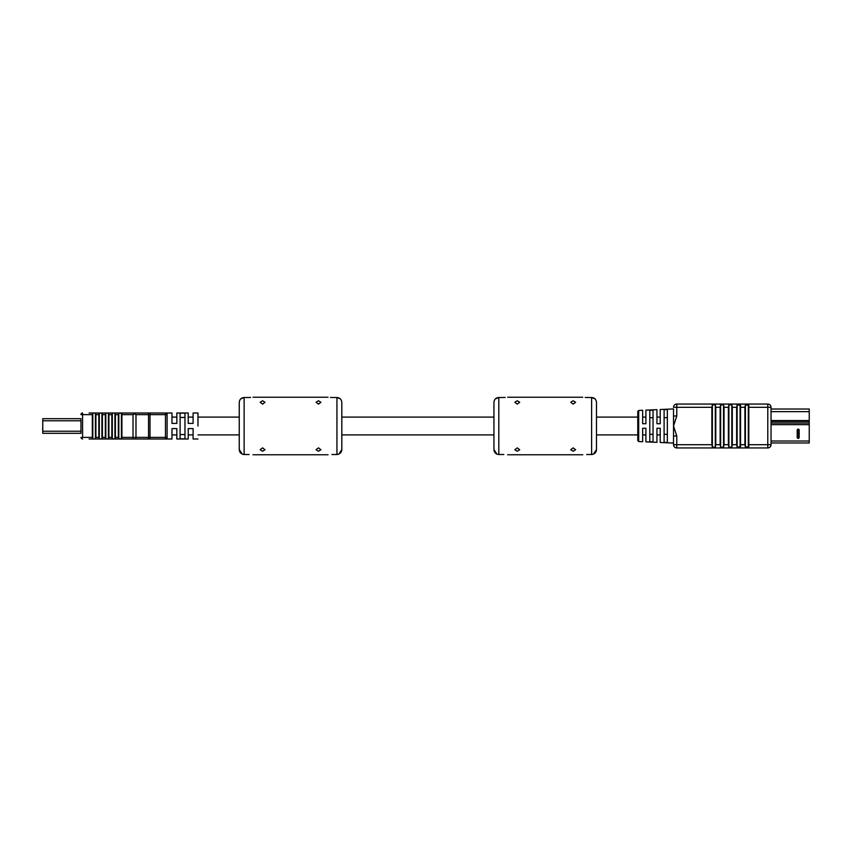 <?xml version="1.0" encoding="UTF-8"?>
<svg xmlns="http://www.w3.org/2000/svg" width="852" height="852" viewBox="0 0 852 852"><rect width="100%" height="100%" fill="white"/><g stroke="black" fill="none" stroke-linecap="round" stroke-linejoin="round"><path stroke-width="1.28" d="M42.6 428.62L42.76 430.569M42.76 431.229L80.961 431.229L80.961 433.317L42.76 433.317L42.76 418.683L80.961 418.683L80.961 420.771L42.76 420.771M180.102 434.552L184.969 434.552M176.843 423.401L176.843 412.996L176.843 423.401L171.976 423.401L171.976 412.996L171.976 423.401M193.095 423.401L193.095 412.996L193.095 423.401L188.228 423.401L188.228 412.996L188.228 423.401M197.973 426L197.973 412.996L197.973 426M171.976 439.004L165.469 439.004L167.099 439.004L167.099 412.996L165.469 412.996L171.976 412.996M180.102 426L180.102 413.167L184.969 413.167L184.969 438.833L180.102 438.833L180.102 426M122.464 439.004L102.687 439.004M134.595 439.004L150.005 439.004L150.005 437.374L165.469 437.374L165.469 414.626L150.005 414.626L150.005 437.374L148.525 437.374L148.525 414.626L135.979 414.626L135.979 437.374L148.525 437.374A1.629 0.735 90 0 1 147.779 439.004L89.087 439.004M150.005 439.004L165.544 439.004M171.976 428.599L171.976 439.004L171.976 428.599L176.843 428.599L176.843 439.004L176.843 428.599M188.228 428.599L188.228 439.004L188.228 428.599L193.095 428.599L193.095 439.004L193.095 428.599M82.58 437.374L92.335 437.374L92.815 438.929L95.413 438.929L95.903 437.374L98.832 437.374L99.322 438.929L101.921 438.929L102.41 437.374L105.329 437.374L105.818 438.929L108.417 438.929L108.907 437.374L111.836 437.374L112.326 438.929L114.924 438.929L115.414 437.374L118.332 437.374L118.822 438.929L121.911 438.673L121.911 413.327L118.822 413.071L118.332 414.626L115.414 414.626L114.924 413.071L112.326 413.071L111.836 414.626L108.907 414.626L108.417 413.071L105.818 413.071L105.329 414.626L102.41 414.626L101.921 413.071L99.322 413.071L98.832 414.626L95.903 414.626L95.413 413.071L92.815 413.071L92.335 414.626L82.58 414.626L82.58 437.374L81.43 438.524L82.58 439.004M115.414 437.374L115.414 414.626M118.332 437.374L118.332 414.626M108.907 437.374L108.907 414.626M111.836 437.374L111.836 414.626M102.41 437.374L102.41 414.626M105.329 437.374L105.329 414.626M95.903 437.374L95.903 414.626M98.832 437.374L98.832 414.626M150.005 412.996L147.779 412.996A1.629 0.735 90 0 1 148.525 414.626L150.005 414.626L150.005 412.996L165.469 412.996L165.469 414.626L167.099 414.626L167.099 437.374L165.469 437.374L165.469 439.004A1.629 1.629 0 0 0 167.099 437.374A1.629 1.629 0 0 1 165.469 439.004A1.629 1.629 0 0 0 167.099 437.374M92.335 437.374L92.335 414.626M137.843 412.996L132.113 412.996M94.199 412.996L92.335 412.996M165.629 412.996L165.469 412.996A1.629 1.629 0 0 1 167.099 414.626A1.629 1.629 0 0 0 165.469 412.996M89.087 412.996L147.779 412.996M80.961 433.317L80.961 418.683M184.969 417.448L180.102 417.448M121.911 437.374L133.029 437.374L133.029 414.626L134.541 413.88L135.979 414.626L134.541 413.88L133.029 414.626L121.911 414.626M82.58 412.996A1.629 1.629 0 0 0 80.961 414.626A1.629 1.629 0 0 1 82.58 412.996A1.629 1.629 0 0 0 80.961 414.626L82.58 414.626L82.58 412.996M134.201 412.996L134.541 413.88M80.961 437.374L81.43 438.524M809.24 419.312L809.24 417.437M771.039 442.965L809.24 442.965L809.24 409.035L796.151 409.035M799.165 430.111A0.98 0.98 0 0 0 798.186 429.142A0.98 0.98 0 0 0 797.206 430.111L797.206 437.427L797.206 430.111A0.98 0.98 0 0 1 798.186 429.142A0.98 0.98 0 0 1 799.165 430.111L799.165 437.427L799.165 430.111L797.855 430.111L798.186 437.747L798.516 430.111M771.039 409.035L809.24 409.035M799.165 437.427A0.98 0.98 0 0 1 798.186 438.397A0.98 0.98 0 0 1 797.206 437.427A0.98 0.98 0 0 0 798.186 438.397A0.98 0.98 0 0 0 799.165 437.427L798.516 437.427M638.702 441.549L637.775 440.569L637.775 411.431L638.702 410.451L638.702 441.549L642.653 441.719L642.653 428.279L645.901 428.279L645.901 441.858L656.945 442.337L656.945 428.279L660.204 428.279L660.204 442.486L673.527 443.061L673.527 444.691L673.527 436.022L673.527 443.061M667.35 434.328L664.102 434.328M653.047 434.328L649.799 434.328M638.702 410.451L642.653 410.281L642.653 423.721L645.901 423.721L645.901 410.142L656.945 409.663L656.945 423.721L660.204 423.721L660.204 409.514L673.527 408.939L673.527 426L676.776 436.022L673.527 436.022L673.527 426L676.776 415.978L673.527 415.978L673.527 408.939M653.047 441.837L653.047 410.163L649.799 410.302L649.799 441.698L653.047 441.837L649.799 441.698M667.35 442.476L667.35 409.524L664.102 409.663L664.102 442.337L667.35 442.476L664.102 442.337M665.561 409.599L667.35 409.524M651.29 410.238L653.047 410.163M673.527 407.309L676.776 407.309L676.776 404.061A3.248 3.248 0 0 0 673.527 407.309A3.248 3.248 0 0 1 676.776 404.061L767.79 404.061A3.248 3.248 0 0 1 771.039 407.309L771.039 444.691A3.248 3.248 0 0 1 767.79 447.939L676.776 447.939A3.248 3.248 0 0 1 673.527 444.691L711.889 444.691L711.889 407.309L676.776 407.309L676.776 415.978M711.889 444.691L712.368 447.162L715.297 447.162L715.786 444.691L720.142 444.691L720.632 447.162L723.55 447.162L724.04 444.691L728.396 444.691L728.886 447.162L731.815 447.162L732.294 444.691L736.65 444.691L737.14 447.162L740.558 446.64L740.558 405.36L737.14 404.838L736.65 407.309L732.294 407.309L731.815 404.838L728.886 404.838L728.396 407.309L724.04 407.309L723.55 404.838L720.632 404.838L720.142 407.309L715.786 407.309L715.297 404.838L712.368 404.838L711.889 407.309M740.558 444.691L744.914 444.691L744.914 407.309L740.558 407.309M732.294 444.691L732.294 407.309M736.65 444.691L736.65 407.309M724.04 444.691L724.04 407.309M728.396 444.691L728.396 407.309M715.786 444.691L715.786 407.309M720.142 444.691L720.142 407.309M637.775 426L637.775 417.065M744.914 444.691L745.393 447.162L748.812 446.64L748.812 405.36L745.393 404.838L744.914 407.309M649.799 417.672L653.047 417.672M664.102 417.672L667.35 417.672M262.576 447.864L260.137 449.739L262.576 451.23L265.015 449.739L262.576 447.864M262.576 400.77L260.137 402.261L262.576 404.136L265.015 402.261L262.576 400.77M318.488 447.864L316.049 449.739L318.488 451.23L320.927 449.739L318.488 447.864M318.488 400.77L316.049 402.261L318.488 404.136L320.927 402.261L318.488 400.77M331.982 454.499C326.944 454.787 326.944 454.787 331.982 454.499C326.944 454.787 326.944 454.787 331.982 454.499L336.934 454.499C339.916 454.191 341.535 452.55 341.812 449.568L341.812 402.432C341.535 399.45 339.905 397.799 336.934 397.501L331.982 397.501C326.944 397.213 326.944 397.213 331.982 397.501L330.512 397.458M338.83 454.116L341.812 449.568L341.812 426M249.093 454.499C254.12 454.787 254.12 454.787 249.093 454.499L244.13 454.499C241.159 454.191 239.529 452.55 239.252 449.568L239.252 402.432C239.529 399.45 241.159 397.799 244.13 397.501L249.093 397.501C254.12 397.213 254.12 397.213 249.093 397.501L250.552 397.458M239.252 435.755L239.252 449.568L242.245 454.116M243.193 454.404L244.13 454.499L244.13 397.501L240.701 398.917M239.252 412.347L239.252 402.432M337.882 454.404L336.934 454.499L336.934 397.501M336.945 397.501L340.363 398.917M341.812 412.347L341.812 402.432M517.26 447.864L514.821 449.739L517.26 451.23L519.699 449.739L517.26 447.864M517.26 400.77L514.821 402.261L517.26 404.136L519.699 402.261L517.26 400.77M573.172 447.864L570.733 449.739L573.172 451.23L575.601 449.739L573.172 447.864M573.172 400.77L570.733 402.261L573.172 404.136L575.601 402.261L573.172 400.77M586.655 454.499C581.628 454.787 581.628 454.787 586.655 454.499C581.628 454.787 581.628 454.787 586.655 454.499L591.618 454.499C594.589 454.191 596.219 452.55 596.485 449.568L596.485 402.432C596.219 399.45 594.589 397.799 591.618 397.501L586.655 397.501C581.628 397.213 581.628 397.213 586.655 397.501L585.186 397.458M503.766 454.499C508.804 454.787 508.804 454.787 503.766 454.499L498.814 454.499C495.832 454.191 494.213 452.55 493.936 449.568L493.936 402.432C494.213 399.45 495.832 397.799 498.814 397.501L503.766 397.501C508.804 397.213 508.804 397.213 503.766 397.501L505.236 397.458M493.936 435.755L493.936 449.568L496.918 454.116M497.866 454.404L498.814 454.499L498.814 397.501L495.385 398.917M493.936 412.347L493.936 402.432M596.485 435.755L596.485 449.568L593.503 454.116M592.555 454.404L591.618 454.499L591.618 397.501L595.047 398.917M596.485 412.347L596.485 402.432M92.815 438.929L92.815 413.071M95.413 438.929L95.413 413.071M99.322 438.929L99.322 413.071M101.921 438.929L101.921 413.071M105.818 438.929L105.818 413.071M108.417 438.929L108.417 413.071M112.326 438.929L112.326 413.071M114.924 438.929L114.924 413.071M118.822 438.929L118.822 413.071M121.421 438.929L121.421 413.071M135.244 439.004A1.629 0.735 90 0 0 135.979 437.374L133.029 437.374L133.029 439.004M771.039 441.017L809.24 441.017M771.039 424.647L809.24 424.647M771.039 423.039L809.24 423.039M771.039 421.474L809.24 421.474M771.039 420.558L809.24 420.558M771.039 411.633L809.24 411.633M797.206 430.111L797.855 430.111M797.855 437.427L797.206 437.427M676.776 436.022L676.776 447.939M748.812 444.691L767.79 444.691L767.79 407.309L748.812 407.309M720.632 447.162L720.632 404.838M723.55 447.162L723.55 404.838M712.368 447.162L712.368 404.838M715.297 447.162L715.297 404.838M728.886 447.162L728.886 404.838M731.815 447.162L731.815 404.838M737.14 447.162L737.14 404.838M740.068 447.162L740.068 404.838M745.393 447.162L745.393 404.838M748.322 447.162L748.322 404.838M767.79 404.061L767.79 407.309L771.039 407.309A3.248 3.248 0 0 0 767.79 404.061M771.039 444.691L767.79 444.691L767.79 447.939M660.204 417.086L656.945 417.086M645.901 417.086L642.653 417.086M637.775 417.086L596.485 417.086M493.936 417.086L341.812 417.086M239.252 417.086L197.973 417.086M193.095 417.086L188.228 417.086M176.843 417.086L171.976 417.086M660.204 434.914L656.945 434.914M645.901 434.914L642.653 434.914M637.775 434.914L596.485 434.914M493.936 434.914L341.812 434.914M239.252 434.914L197.973 434.914M193.095 434.914L188.228 434.914M176.843 434.914L171.976 434.914M176.843 412.996L188.228 412.996M193.095 412.996L197.973 412.996M197.973 439.004L193.095 439.004M176.843 439.004L188.228 439.004M328.073 397.234L252.991 397.234M328.073 454.766L252.991 454.766M582.757 397.234L507.675 397.234M582.757 454.766L507.675 454.766"/></g></svg>
